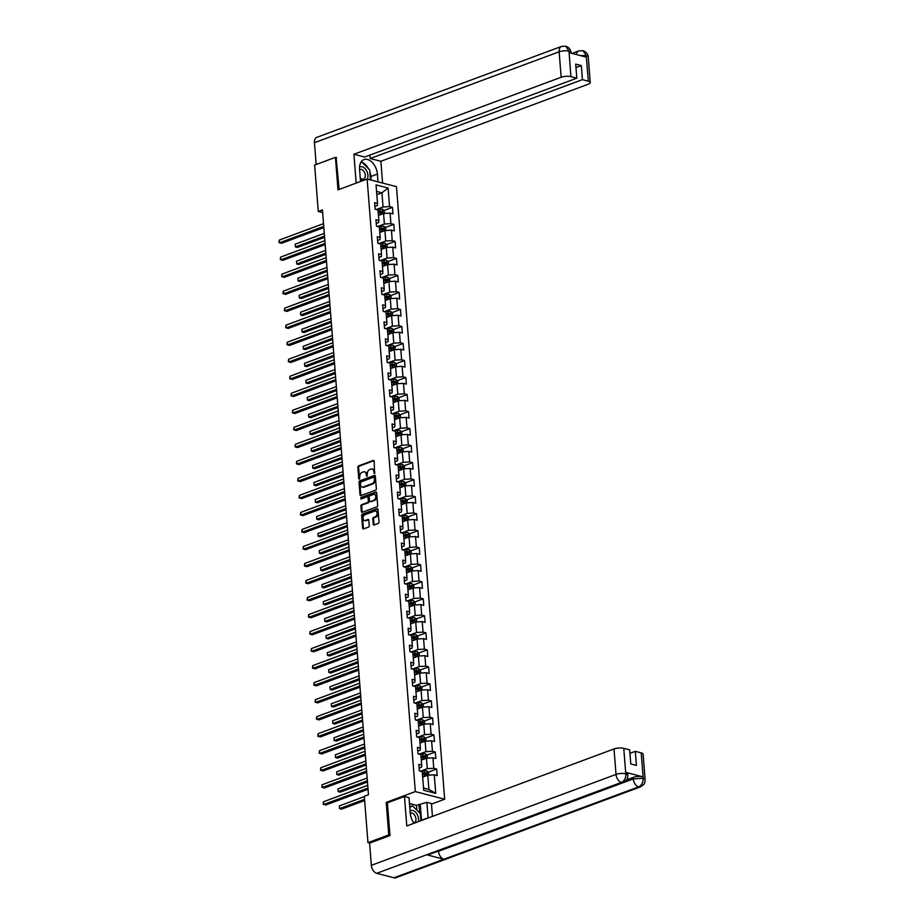 <?xml version="1.0" encoding="UTF-8"?>
<svg xmlns="http://www.w3.org/2000/svg" width="924" height="924" viewBox="0 0 924 924"><rect width="100%" height="100%" fill="white"/><g stroke="black" fill="none" stroke-linecap="round" stroke-linejoin="round"><path stroke-width="1.39" d="M374.567 473.538L374.185 461.192A1.132 0.797 -75.4 0 0 373.284 460.429L358.581 465.892A1.132 0.797 -75.4 0 0 357.842 467.267L358.743 478.644L359.367 479.186L359.771 476.749A3.615 2.541 -75.4 0 1 362.116 472.349L363.34 471.898A3.615 2.541 -75.4 0 1 364.518 471.817A3.615 2.541 -75.4 0 1 366.216 474.347L366.967 476.357L367.359 473.931A3.615 2.541 -75.4 0 1 369.704 469.531L370.928 469.069A3.615 2.541 -75.4 0 1 372.118 468.999A3.615 2.541 -75.4 0 1 373.816 471.529L374.567 473.538M373.215 524.22A1.132 0.797 -75.4 0 0 374.116 524.994L378.239 523.458A1.132 0.797 -75.4 0 0 378.979 522.083L377.974 509.447A1.132 0.797 -75.4 0 0 377.073 508.674L362.37 514.137A1.132 0.797 -75.4 0 0 361.642 515.511L362.635 528.158A1.132 0.797 -75.4 0 0 363.536 528.921L368.514 527.073A1.132 0.797 -75.4 0 0 369.253 525.698L368.826 520.281A1.132 0.797 -75.4 0 0 367.925 519.519L365.454 520.431A3.026 2.125 -75.4 0 1 364.472 520.501A3.026 2.125 -75.4 0 1 363.051 517.717A3.026 2.125 -75.4 0 1 365.003 514.703L374.682 511.111A3.026 2.125 -75.4 0 1 375.675 511.041A3.026 2.125 -75.4 0 1 377.084 513.836A3.026 2.125 -75.4 0 1 375.132 516.839L373.515 517.44A1.132 0.797 -75.4 0 0 372.788 518.814L373.215 524.22L374.012 524.428A1.132 0.797 -75.4 0 0 374.185 524.959M387.572 802.76L386.209 802.413L388.761 834.926L367.96 842.653L369.681 843.104M386.209 802.413L415.326 791.591L367.128 179.037L396.465 186.683L444.675 799.225L415.326 791.591M336.625 157.657L335.435 157.346L337.999 189.87L367.128 179.037M335.435 157.346L314.634 165.084L318.283 211.457L322.649 212.589M367.96 842.653L364.31 796.28L368.468 794.732L322.441 209.91L318.283 211.457M375.618 490.147A1.132 0.797 -75.4 0 0 376.357 488.773L375.352 476.137A1.132 0.797 -75.4 0 0 374.451 475.375L359.748 480.838A1.132 0.797 -75.4 0 0 359.02 482.213L360.014 494.848A1.132 0.797 -75.4 0 0 360.914 495.611L375.618 490.147M376.669 492.792L377.662 505.428A1.132 0.797 -75.4 0 1 376.934 506.802L362.231 512.266A1.132 0.797 -75.4 0 1 361.33 511.503L360.903 506.086A1.132 0.797 -75.4 0 1 361.631 504.712L367.59 502.506A1.132 0.797 -75.4 0 0 368.329 501.131L368.041 497.539A1.132 0.797 -75.4 0 0 367.14 496.766L360.938 499.076L360.822 497.574L375.768 492.018A1.132 0.797 -75.4 0 1 376.669 492.792M436.659 769.034L433.772 768.283L432.94 757.807L435.839 758.558L435.32 752.009L432.432 751.258L431.6 740.782L434.499 741.533L433.98 734.984L431.092 734.234L430.261 723.758L433.16 724.508L432.64 717.971L429.752 717.209L428.921 706.745L431.82 707.495L431.3 700.946L428.413 700.196L427.581 689.72L430.48 690.471L429.96 683.922L427.073 683.171L426.241 672.695L429.14 673.446L428.621 666.909L425.733 666.146L424.901 655.67L427.8 656.433L427.281 649.884L424.393 649.133L423.562 638.657L426.461 639.408L425.941 632.859L423.053 632.108L422.233 621.633L425.121 622.383L424.601 615.834L421.714 615.084L420.894 604.608L423.781 605.37L423.261 598.821L420.374 598.071L419.554 587.595L422.441 588.345L421.933 581.797L419.034 581.046L418.214 570.57L421.101 571.321L420.593 564.772L417.694 564.021L416.874 553.545L419.762 554.308L419.253 547.759L416.354 546.996L415.534 536.532L418.422 537.283L417.914 530.734L415.015 529.983L414.195 519.507L417.082 520.258L416.574 513.709L413.675 512.959L412.855 502.483L415.742 503.233L415.234 496.696L412.335 495.934L411.515 485.47L414.402 486.22L413.894 479.672L410.995 478.921L410.175 468.445L413.063 469.196L412.554 462.647L409.655 461.896L408.835 451.42L411.723 452.171L411.215 445.634L408.316 444.871L407.496 434.396L410.383 435.158L409.875 428.609L406.976 427.858L406.156 417.382L409.043 418.133L408.535 411.584L405.636 410.834L404.816 400.358L407.703 401.108L407.195 394.56L404.296 393.809L403.476 383.333L406.364 384.095L405.855 377.546L402.956 376.796L402.136 366.32L405.024 367.071L404.516 360.522L401.617 359.771L400.797 349.295L403.684 350.046L403.176 343.497L400.277 342.746L399.457 332.27L402.344 333.021L401.836 326.484L398.937 325.722L398.117 315.257L401.004 316.008L400.496 309.459L397.597 308.708L396.777 298.233L399.665 298.983L399.156 292.434L396.257 291.684L395.437 281.208L398.325 281.959L397.817 275.421L394.918 274.659L394.098 264.183L396.985 264.945L396.477 258.397L393.578 257.646L392.758 247.17L395.645 247.921L395.137 241.372L392.238 240.621L391.418 230.145L394.305 230.896L393.797 224.359L390.898 223.596L390.078 213.121L392.977 213.883L392.457 207.334L389.558 206.583L388.103 188.034L376.045 184.892L377.512 203.442L374.613 202.691L375.132 209.24L378.02 209.991L378.852 220.466L375.952 219.704L376.472 226.253L379.36 227.004L380.191 237.48L377.292 236.729L377.812 243.278L380.7 244.028L381.531 254.504L378.632 253.754L379.152 260.302L382.039 261.053L382.871 271.529L379.972 270.767L380.492 277.315L383.379 278.078L384.211 288.542L381.312 287.791L381.831 294.34L384.719 295.091L385.551 305.567L382.651 304.816L383.171 311.365L386.059 312.116L386.89 322.591L383.991 321.841L384.511 328.378L387.399 329.14L388.23 339.616L385.331 338.854L385.851 345.403L388.738 346.154L389.57 356.629L386.671 355.879L387.191 362.427L390.078 363.178L390.91 373.654L388.011 372.903L388.53 379.441L391.418 380.203L392.25 390.679L389.351 389.916L389.87 396.465L392.758 397.216L393.589 407.692L390.69 406.941L391.21 413.49L394.098 414.241L394.929 424.717L392.03 423.966L392.55 430.515L395.437 431.265L396.269 441.741L393.37 440.979L393.89 447.528L396.777 448.279L397.609 458.754L394.71 458.004L395.229 464.553L398.117 465.303L398.949 475.779L396.049 475.028L396.569 481.577L399.457 482.328L400.288 492.804L397.389 492.053L397.909 498.59L400.797 499.353L401.628 509.817L398.729 509.066L399.249 515.615L402.136 516.366L402.956 526.842L400.069 526.091L400.589 532.64L403.476 533.391L404.296 543.866L401.409 543.116L401.928 549.653L404.816 550.415L405.636 560.891L402.748 560.129L403.257 566.678L406.156 567.428L406.976 577.904L404.088 577.154L404.597 583.702L407.496 584.453L408.316 594.929L405.428 594.178L405.936 600.727L408.835 601.478L409.655 611.954L406.768 611.191L407.276 617.74L410.175 618.491L410.995 628.967L408.108 628.216L408.616 634.765L411.515 635.516L412.335 645.991L409.447 645.241L409.956 651.79L412.855 652.54L413.675 663.016L410.787 662.254L411.296 668.803L414.195 669.565L415.015 680.029L412.127 679.279L412.635 685.827L415.534 686.578L416.354 697.054L413.467 696.303L413.975 702.852L416.874 703.603L417.694 714.079L414.807 713.328L415.315 719.865L418.214 720.628L419.034 731.092L416.147 730.341L416.655 736.89L419.554 737.641L420.374 748.117L417.486 747.366L417.994 753.915L420.894 754.665L421.714 765.141L418.826 764.391L419.334 770.928L422.233 771.69L423.689 790.239L435.747 793.37L434.28 774.82L437.179 775.582L436.659 769.034L428.193 772.175M421.321 760.117L426.449 758.211L427.269 768.687L420.455 771.217M419.115 768.11L421.563 767.197L421.714 765.141M427.269 768.687L433.772 768.283M426.449 758.211L432.94 757.807M419.981 743.092L425.109 741.198L425.929 751.662L419.115 754.203M417.775 751.085L420.224 750.184L420.374 748.117M425.929 751.662L432.432 751.258M425.109 741.198L431.6 740.782M418.641 726.079L423.769 724.173L424.59 734.649L417.775 737.179M416.435 734.072L418.884 733.159L419.034 731.092M424.59 734.649L431.092 734.234M423.769 724.173L430.261 723.758M417.302 709.054L422.43 707.149L423.25 717.625L416.435 720.154M415.095 717.047L417.544 716.135L417.694 714.079M423.25 717.625L429.752 717.209M422.43 707.149L428.921 706.745M415.962 692.03L421.09 690.124L421.91 700.6L415.095 703.141M413.756 700.022L416.204 699.121L416.354 697.054M421.91 700.6L428.413 700.196M421.09 690.124L427.581 689.72M414.622 675.017L419.75 673.111L420.57 683.587L413.756 686.116M412.416 683.009L414.864 682.097L415.015 680.029M420.57 683.587L427.073 683.171M419.75 673.111L426.241 672.695M413.282 657.992L418.41 656.086L419.23 666.562L412.416 669.091M411.076 665.985L413.525 665.072L413.675 663.016M419.23 666.562L425.733 666.146M418.41 656.086L424.901 655.67M411.942 640.967L417.071 639.061L417.891 649.537L411.076 652.078M409.736 648.96L412.185 648.059L412.335 645.991M417.891 649.537L424.393 649.133M417.071 639.061L423.562 638.657M410.603 623.943L415.731 622.048L416.551 632.524L409.736 635.054M408.396 631.947L410.845 631.034L410.995 628.967M416.551 632.524L423.053 632.108M415.731 622.048L422.233 621.633M409.263 606.929L414.391 605.024L415.211 615.5L408.396 618.029M407.057 614.922L409.505 614.01L409.655 611.954M415.211 615.5L421.714 615.084M414.391 605.024L420.894 604.608M407.923 589.905L413.051 587.999L413.871 598.475L407.057 601.016M405.717 597.897L408.165 596.996L408.316 594.929M413.871 598.475L420.374 598.071M413.051 587.999L419.554 587.595M406.583 572.88L411.711 570.986L412.531 581.45L405.717 583.991M404.377 580.873L406.826 579.972L406.976 577.904M412.531 581.45L419.034 581.046M411.711 570.986L418.214 570.57M405.243 555.867L410.372 553.961L411.192 564.437L404.377 566.966M403.037 563.859L405.486 562.947L405.636 560.891M411.192 564.437L417.694 564.021M410.372 553.961L416.874 553.545M403.904 538.842L409.032 536.936L409.852 547.412L403.037 549.942M401.697 546.835L404.146 545.922L404.296 543.866M409.852 547.412L416.354 546.996M409.032 536.936L415.534 536.532M402.564 521.817L407.692 519.923L408.512 530.388L401.697 532.929M400.358 529.81L402.806 528.909L402.956 526.842M408.512 530.388L415.015 529.983M407.692 519.923L414.195 519.507M401.224 504.804L406.352 502.899L407.172 513.374L400.358 515.904M399.018 512.797L401.466 511.884L401.628 509.817M407.172 513.374L413.675 512.959M406.352 502.899L412.855 502.483M399.884 487.78L405.012 485.874L405.832 496.35L399.018 498.879M397.678 495.772L400.127 494.86L400.288 492.804M405.832 496.35L412.335 495.934M405.012 485.874L411.515 485.47M398.544 470.755L403.673 468.849L404.493 479.325L397.678 481.866M396.338 478.748L398.787 477.847L398.949 475.779M404.493 479.325L410.995 478.921M403.673 468.849L410.175 468.445M397.204 453.742L402.333 451.836L403.153 462.312L396.338 464.841M394.998 461.734L397.447 460.822L397.609 458.754M403.153 462.312L409.655 461.896M402.333 451.836L408.835 451.42M395.865 436.717L400.993 434.811L401.813 445.287L394.998 447.817M393.659 444.71L396.107 443.797L396.269 441.741M401.813 445.287L408.316 444.871M400.993 434.811L407.496 434.396M394.525 419.692L399.653 417.787L400.473 428.262L393.659 430.803M392.319 427.685L394.767 426.784L394.929 424.717M400.473 428.262L406.976 427.858M399.653 417.787L406.156 417.382M393.185 402.668L398.313 400.773L399.133 411.249L392.319 413.779M390.979 410.66L393.428 409.759L393.589 407.692M399.133 411.249L405.636 410.834M398.313 400.773L404.816 400.358M391.845 385.654L396.974 383.749L397.794 394.225L390.979 396.754M389.639 393.647L392.088 392.735L392.25 390.679M397.794 394.225L404.296 393.809M396.974 383.749L403.476 383.333M390.506 368.63L395.634 366.724L396.454 377.2L389.639 379.741M388.299 376.622L390.748 375.71L390.91 373.654M396.454 377.2L402.956 376.796M395.634 366.724L402.136 366.32M389.166 351.605L394.294 349.711L395.114 360.175L388.299 362.716M386.96 359.598L389.408 358.697L389.57 356.629M395.114 360.175L401.617 359.771M394.294 349.711L400.797 349.295M387.826 334.592L392.954 332.686L393.774 343.162L386.96 345.692M385.62 342.585L388.068 341.672L388.23 339.616M393.774 343.162L400.277 342.746M392.954 332.686L399.457 332.27M386.486 317.567L391.614 315.662L392.434 326.137L385.62 328.667M384.28 325.56L386.729 324.647L386.89 322.591M392.434 326.137L398.937 325.722M391.614 315.662L398.117 315.257M385.146 300.543L390.274 298.637L391.095 309.113L384.28 311.654M382.952 308.535L385.389 307.634L385.551 305.567M391.095 309.113L397.597 308.708M390.274 298.637L396.777 298.233M383.818 283.529L388.935 281.624L389.755 292.1L382.94 294.629M381.612 291.522L384.049 290.61L384.211 288.542M389.755 292.1L396.257 291.684M388.935 281.624L395.437 281.208M382.478 266.505L387.595 264.599L388.415 275.075L381.6 277.604M380.272 274.497L382.709 273.585L382.871 271.529M388.415 275.075L394.918 274.659M387.595 264.599L394.098 264.183M381.138 249.48L386.255 247.574L387.075 258.05L380.261 260.591M378.932 257.473L381.369 256.572L381.531 254.504M387.075 258.05L393.578 257.646M386.255 247.574L392.758 247.17M379.799 232.455L384.915 230.561L385.735 241.037L378.921 243.566M377.593 240.459L380.03 239.547L380.191 237.48M385.735 241.037L392.238 240.621M384.915 230.561L391.418 230.145M378.459 215.442L383.576 213.536L384.396 224.012L377.581 226.542M376.253 223.435L378.69 222.522L378.852 220.466M384.396 224.012L390.898 223.596M383.576 213.536L390.078 213.121M376.819 194.71L381.947 192.804L383.056 206.988L376.241 209.529M374.913 206.41L377.35 205.509L377.512 203.442M383.056 206.988L389.558 206.583M376.565 191.407L381.947 192.804L388.103 188.034M388.761 834.926L389.951 835.238M431.473 804.123L444.675 799.225M423.515 788.022L428.898 789.419L427.789 775.236L422.661 777.142M428.898 789.419L435.747 793.37M427.789 775.236L434.28 774.82M378.228 212.612L380.78 211.665M383.98 210.476L392.457 207.334M379.568 229.637L382.12 228.69M385.32 227.5L393.797 224.359M380.907 246.662L383.46 245.715M386.659 244.525L395.137 241.372M382.247 263.687L384.8 262.728M387.999 261.538L396.477 258.397M383.587 280.7L386.14 279.753M389.339 278.563L397.817 275.421M384.927 297.724L387.479 296.777M390.679 295.588L399.156 292.434M386.267 314.749L388.819 313.79M392.019 312.612L400.496 309.459M387.606 331.762L390.159 330.815M393.358 329.625L401.836 326.484M388.946 348.787L391.499 347.84M394.698 346.65L403.176 343.497M390.286 365.812L392.839 364.864M396.038 363.675L404.516 360.522M391.626 382.825L394.178 381.878M397.378 380.688L405.855 377.546M392.966 399.849L395.518 398.902M398.718 397.713L407.195 394.56M394.305 416.874L396.858 415.927M400.057 414.737L408.535 411.584M395.645 433.887L398.198 432.94M401.397 431.751L409.875 428.609M396.985 450.912L399.538 449.965M402.737 448.775L411.215 445.634M398.325 467.937L400.877 466.99M404.077 465.8L412.554 462.647M399.665 484.961L402.217 484.003M405.417 482.813L413.894 479.672M401.004 501.975L403.557 501.027M406.756 499.838L415.234 496.696M402.344 518.999L404.897 518.052M408.096 516.863L416.574 513.709M403.684 536.024L406.237 535.065M409.436 533.887L417.914 530.734M405.024 553.037L407.576 552.09M410.776 550.9L419.253 547.759M406.364 570.062L408.916 569.115M412.116 567.925L420.593 564.772M407.703 587.087L410.256 586.139M413.455 584.95L421.933 581.797M409.043 604.1L411.596 603.153M414.795 601.963L423.261 598.821M410.383 621.124L412.936 620.177M416.135 618.988L424.601 615.834M411.723 638.149L414.275 637.202M417.475 636.012L425.941 632.859M413.063 655.162L415.615 654.215M418.815 653.025L427.281 649.884M414.402 672.187L416.955 671.24M420.154 670.05L428.621 666.909M415.742 689.212L418.295 688.264M421.494 687.075L429.96 683.922M417.082 706.236L419.635 705.278M422.834 704.1L431.3 700.946M418.422 723.249L420.974 722.302M424.174 721.113L432.64 717.971M419.762 740.274L422.314 739.327M425.514 738.137L433.98 734.984M421.101 757.299L423.654 756.352M426.853 755.162L435.32 752.009M422.441 774.312L424.994 773.365M374.763 473.411L374.613 471.737A3.615 2.541 -75.4 0 0 372.903 469.207A3.615 2.541 -75.4 0 0 372.499 469.149M364.899 471.968A3.615 2.541 -75.4 0 1 365.315 472.025A3.615 2.541 -75.4 0 1 367.013 474.555L367.174 476.23M374.001 460.66L359.367 466.1A1.132 0.797 -75.4 0 0 358.639 467.475L359.575 479.059M375.179 475.606L360.545 481.034A1.132 0.797 -75.4 0 0 359.817 482.409L360.81 495.056A1.132 0.797 -75.4 0 0 360.984 495.587M374.301 477.743L373.677 477.2L360.764 481.993L360.383 484.511A3.615 2.541 -75.4 0 0 362.081 487.04A3.615 2.541 -75.4 0 0 363.259 486.971L372.083 483.691A3.615 2.541 -75.4 0 0 374.428 479.29L374.301 477.743L375.098 477.951L374.474 477.408M362.485 487.098A3.615 2.541 -75.4 0 0 362.878 487.248A3.615 2.541 -75.4 0 0 364.056 487.179L363.259 486.971M375.098 477.951L375.225 479.498A3.615 2.541 -75.4 0 1 372.88 483.899L364.056 487.179M367.509 496.742L368.306 496.95A1.132 0.797 -75.4 0 1 368.838 497.747L369.115 501.328A1.132 0.797 -75.4 0 1 368.387 502.702L362.427 504.92A1.132 0.797 -75.4 0 0 361.688 506.294L362.116 511.7A1.132 0.797 -75.4 0 0 362.3 512.243M376.495 492.261L361.607 497.782L361.157 498.995M373.781 500.196A3.026 2.125 -75.4 0 0 375.733 497.193A3.026 2.125 -75.4 0 0 374.324 494.409A3.026 2.125 -75.4 0 0 373.331 494.467L369.923 495.738A1.132 0.797 -75.4 0 0 369.184 497.112L369.473 500.704A1.132 0.797 -75.4 0 0 370.374 501.466L374.578 500.404A3.026 2.125 -75.4 0 0 376.53 497.401A3.026 2.125 -75.4 0 0 375.109 494.617A3.026 2.125 -75.4 0 0 374.705 494.559M370.489 501.501A1.132 0.797 -75.4 0 0 371.171 501.674L370.374 501.466M374.578 500.404L371.171 501.674M376.056 511.203A3.026 2.125 -75.4 0 1 376.461 511.249A3.026 2.125 -75.4 0 1 377.881 514.044A3.026 2.125 -75.4 0 1 375.929 517.047L374.312 517.648A1.132 0.797 -75.4 0 0 373.585 519.022L374.012 524.428M364.876 520.547A3.026 2.125 -75.4 0 0 365.257 520.709A3.026 2.125 -75.4 0 0 366.251 520.639L365.454 520.431M368.653 519.75L366.251 520.639M377.801 508.905L363.167 514.345A1.132 0.797 -75.4 0 0 362.439 515.719L363.432 528.355A1.132 0.797 -75.4 0 0 363.606 528.898M384.523 213.479L384.303 210.764L382.675 209.298A3.049 0.959 175.5 0 0 379.914 209.182L376.588 209.609M380.711 214.599A3.049 0.959 175.5 0 0 380.353 214.645L378.413 214.888M324.289 233.379L295.149 244.202L295.368 246.927L297.343 247.447L324.601 237.318M378.251 212.82L380.191 212.566A3.049 0.959 -4.5 0 1 382.201 212.532L382.097 211.215A3.049 0.959 175.5 0 0 380.087 211.261L378.147 211.504M378.182 211.989L380.896 211.665L381 212.97M382.675 209.298L383.021 213.744M295.149 244.202L295.368 246.927L324.497 236.105M323.735 226.368L279.51 242.804L279.291 240.078L323.516 223.643M323.827 227.581L281.485 243.312L278.956 242.538L279.291 240.078M367.278 179.083A7.496 4.782 69.6 0 0 367.498 178.586A7.496 4.782 69.6 0 0 365.939 169.704A7.496 4.782 69.6 0 0 359.552 167.152M360.244 177.893A5.128 3.269 69.6 0 0 363.559 179.048A5.128 3.269 69.6 0 0 365.015 177.466A5.128 3.269 69.6 0 0 364.137 171.679A5.128 3.269 69.6 0 0 359.979 169.439A5.128 3.269 69.6 0 0 359.598 169.623M360.649 162.763L361.827 162.093L369.704 169.912L370.489 179.914M360.81 162.474L361.827 162.093M360.325 179.002A7.496 4.782 69.6 0 0 362.612 180.723M418.376 821.644A7.496 4.782 69.6 0 0 416.262 813.005A7.496 4.782 69.6 0 0 410.071 810.995M413.802 822.903A5.128 3.269 69.6 0 0 414.218 822.799A5.128 3.269 69.6 0 0 415.684 821.217A5.128 3.269 69.6 0 0 414.795 815.418A5.128 3.269 69.6 0 0 410.649 813.178A5.128 3.269 69.6 0 0 410.256 813.374M409.782 807.391L412.497 805.844L420.374 813.663L420.917 820.697M409.748 806.86L412.497 805.844M369.854 171.806A12.971 8.27 69.6 0 1 370.847 176.507L377.419 174.058A12.971 8.27 69.6 0 0 363.975 159.586A12.971 8.27 69.6 0 0 359.575 169.415L360.522 181.497M377.419 174.058L378.031 181.878M382.594 183.067L380.873 161.284L370.212 158.512L582.432 79.649L588.345 81.197L586.243 55.532L586.255 57.138L569.207 52.703L568.999 51.051L570.905 76.646A6.918 2.171 175.5 0 0 561.145 77.27L559.147 51.79L314.46 142.7L316.181 164.507M369.947 155.047L370.212 158.512M575.975 67.567L581.335 65.581L575.698 64.114L576.807 78.182L364.587 157.045L353.915 154.262L561.145 77.27M356.19 183.102L353.915 154.262M380.873 161.284L588.103 84.28A6.918 2.171 175.5 0 0 590.251 82.502A6.918 2.171 175.5 0 0 588.345 81.197M314.46 142.7A7.092 4.516 -110.4 0 1 316.874 137.329L561.549 46.408A7.092 4.516 -110.4 0 0 559.147 51.79A6.918 2.171 -4.5 0 1 568.895 51.178M576.807 78.182L570.905 76.646M581.335 65.581L582.432 79.649M336.093 157.519L339.131 189.443M368.503 168.722A12.971 8.27 69.6 0 0 361.989 162.266M361.7 162.139A12.971 8.27 69.6 0 0 361.122 161.954M370.847 176.507L371.125 180.088M579.856 55.475L586.139 55.659M576.426 54.574A7.092 4.516 -110.4 0 1 578.794 50.901L582.952 50.681L586.243 55.521M561.549 46.408L565.777 46.212L568.999 51.039M404.458 796.488L406.779 825.952L614.01 748.948A6.918 2.171 -4.5 0 1 623.758 748.336L625.767 773.804L627.87 775.178L627.639 777.581C626.484 778.92 629.209 778.355 623.319 782.328L428.574 854.688A7.092 4.516 -110.4 0 1 426.669 854.769L376.738 873.319A7.092 4.516 -110.4 0 1 371.332 865.338L369.588 843.138L389.974 835.562L387.399 802.829L404.458 796.488L409.02 797.678L410.244 813.166A12.971 8.27 69.6 0 0 414.044 823.249M428.101 818.029A12.971 8.27 69.6 0 0 428.078 817.809L426.865 802.321L431.427 803.51L432.432 816.412M416.909 810.221L416.528 805.358L426.865 802.321M416.528 805.358L409.482 803.522M623.758 748.336L629.671 749.872L630.78 763.94L636.405 765.407L635.296 751.339L641.21 752.875A6.918 2.171 -4.5 0 1 643.104 754.18L645.114 779.66A6.918 2.171 175.5 0 0 643.208 778.355L641.21 752.875M645.114 779.66L644.894 782.039C643.739 783.367 646.477 782.801 640.563 786.821L395.888 877.731A7.092 4.516 -110.4 0 1 393.947 877.8L443.878 859.251A7.092 4.516 -110.4 0 1 438.519 851.281L633.263 778.92L633.148 777.442A6.918 2.171 -4.5 0 1 642.896 776.83L625.848 772.383A6.918 2.171 -4.5 0 1 627.754 773.7L627.87 775.178M376.738 873.319L393.947 877.8M623.319 782.328A7.092 4.516 -110.4 0 1 621.425 782.409L426.669 854.769L443.878 859.251L638.623 786.89C641.649 785.377 643.139 782.582 643.104 778.482L643.208 778.355M635.296 751.339L629.937 753.326M626.53 779.902L633.148 777.442M421.517 820.466A12.971 8.27 69.6 0 0 421.506 820.258L428.078 817.809M420.293 804.758L421.506 820.258M419.692 812.993L419.022 804.434M371.332 865.338L616.019 774.428A7.092 4.516 -110.4 0 0 621.425 782.409C624.439 780.896 625.918 778.089 625.86 774M385.862 230.503L385.643 227.789L383.968 226.288A3.049 0.959 175.5 0 0 381.254 226.207L377.928 226.634M382.051 231.624A3.049 0.959 175.5 0 0 381.693 231.658L379.752 231.912M325.629 250.392L296.488 261.226L296.708 263.952L298.683 264.46L325.941 254.343M379.591 229.845L381.531 229.591A3.049 0.959 -4.5 0 1 383.541 229.556L383.437 228.24A3.049 0.959 175.5 0 0 381.427 228.286L379.487 228.528M379.521 229.002L382.236 228.69L382.34 229.995M296.488 261.226L296.708 263.952L325.837 253.118M387.202 247.517L386.983 244.814L385.308 243.301A3.049 0.959 175.5 0 0 382.594 243.231L379.267 243.659M383.379 248.648A3.049 0.959 175.5 0 0 383.033 248.683L381.092 248.937M326.969 267.417L297.828 278.24L298.048 280.965L300.023 281.485L327.281 271.356M380.931 246.858L382.871 246.616A3.049 0.959 -4.5 0 1 384.881 246.569L384.777 245.264A3.049 0.959 175.5 0 0 382.767 245.299L380.827 245.553M380.861 246.027L383.576 245.703L383.679 247.02M297.828 278.24L298.048 280.965L327.177 270.143M325.075 243.382L280.85 259.817L280.63 257.091L324.855 240.656M325.167 244.606L282.825 260.337L280.295 259.563L280.63 257.091M326.415 260.406L282.178 276.842L281.97 274.116L326.195 257.68M326.507 261.631L284.165 277.362L281.635 276.576L281.97 274.116M388.542 264.541L388.323 261.827L386.648 260.325A3.049 0.959 175.5 0 0 383.934 260.245L380.607 260.683M384.719 265.662A3.049 0.959 175.5 0 0 384.372 265.708L382.432 265.95M328.309 284.442L299.168 295.264L299.376 297.99L301.363 298.51L328.621 288.38M382.27 263.883L384.199 263.629A3.049 0.959 -4.5 0 1 386.22 263.594L386.117 262.289A3.049 0.959 175.5 0 0 384.107 262.324L382.166 262.578M382.201 263.051L384.915 262.728L385.019 264.033M299.168 295.264L299.376 297.99L328.517 287.168M389.882 281.566L389.662 278.852L387.988 277.35A3.049 0.959 175.5 0 0 385.273 277.269L381.947 277.697M386.059 282.686A3.049 0.959 175.5 0 0 385.712 282.732L383.772 282.975M329.649 301.455L300.508 312.289L300.716 315.015L302.702 315.534L329.96 305.405M383.61 280.908L385.539 280.653A3.049 0.959 -4.5 0 1 387.56 280.619L387.456 279.302A3.049 0.959 175.5 0 0 385.447 279.348L383.506 279.591M383.541 280.064L386.255 279.753L386.359 281.058M300.508 312.289L300.716 315.015L329.856 304.181M391.21 298.579L391.002 295.876L389.327 294.375A3.049 0.959 175.5 0 0 386.613 294.294L383.287 294.721M387.399 299.711A3.049 0.959 175.5 0 0 387.052 299.746L385.112 300M330.988 318.48L301.848 329.302L302.056 332.039L304.042 332.548L331.3 322.43M384.95 297.921L386.879 297.678A3.049 0.959 -4.5 0 1 388.9 297.632L388.796 296.327A3.049 0.959 175.5 0 0 386.786 296.361L384.846 296.616M384.881 297.089L387.595 296.766L387.699 298.082M301.848 329.302L302.056 332.039L331.196 321.206M327.754 277.431L283.518 293.867L283.31 291.141L327.535 274.705M327.847 278.644L285.504 294.375L282.975 293.601L283.31 291.141M329.094 294.456L284.858 310.88L284.65 308.154L328.875 291.718M329.187 295.668L286.844 311.4L284.315 310.626L284.65 308.154M330.434 311.469L286.197 327.904L285.99 325.179L330.214 308.743M330.526 312.693L288.184 328.424L285.655 327.65L285.99 325.179M392.55 315.604L392.342 312.889L390.667 311.388A3.049 0.959 175.5 0 0 387.953 311.319L384.627 311.746M388.738 316.736A3.049 0.959 175.5 0 0 388.392 316.77L386.451 317.013M332.328 335.504L303.188 346.327L303.395 349.053L305.382 349.572L332.64 339.443M386.29 314.945L388.219 314.691A3.049 0.959 -4.5 0 1 390.24 314.657L390.136 313.352A3.049 0.959 175.5 0 0 388.126 313.386L386.186 313.64M386.22 314.114L388.935 313.79L389.039 315.107M303.188 346.327L303.395 349.053L332.536 338.23M331.774 328.494L287.537 344.929L287.329 342.203L331.554 325.768M331.866 329.706L289.524 345.449L286.994 344.664L287.329 342.203M393.89 332.628L393.682 329.914L392.007 328.413A3.049 0.959 175.5 0 0 389.293 328.332L385.966 328.759M390.078 333.749A3.049 0.959 175.5 0 0 389.732 333.795L387.791 334.038M333.668 352.518L304.527 363.351L304.735 366.077L306.722 366.597L333.98 356.468M387.63 331.97L389.558 331.716A3.049 0.959 -4.5 0 1 391.58 331.681L391.476 330.365A3.049 0.959 175.5 0 0 389.466 330.411L387.526 330.653M387.56 331.127L390.274 330.815L390.378 332.12M304.527 363.351L304.735 366.077L333.876 355.255M333.114 345.518L288.877 361.954L288.669 359.217L332.894 342.781M333.206 346.731L290.864 362.462L288.334 361.688L288.669 359.217M395.229 349.642L395.022 346.939L393.347 345.437A3.049 0.959 175.5 0 0 390.633 345.357L387.306 345.784M391.418 350.774A3.049 0.959 175.5 0 0 391.071 350.808L389.131 351.062M335.008 369.542L305.867 380.365L306.075 383.102L308.062 383.61L335.32 373.492M388.969 348.983L390.898 348.741A3.049 0.959 -4.5 0 1 392.919 348.695L392.816 347.389A3.049 0.959 175.5 0 0 390.794 347.424L388.865 347.678M388.9 348.152L391.614 347.84L391.718 349.145M305.867 380.365L306.075 383.102L335.216 372.268M334.453 362.531L290.217 378.967L290.009 376.241L334.234 359.806M334.546 363.756L292.203 379.487L289.674 378.713L290.009 376.241M396.569 366.666L396.361 363.964L394.687 362.451A3.049 0.959 175.5 0 0 391.972 362.381L388.646 362.809M392.758 367.798A3.049 0.959 175.5 0 0 392.411 367.833L390.471 368.087M336.348 386.567L307.207 397.389L307.415 400.115L309.401 400.635L336.659 390.506M390.309 366.008L392.238 365.765A3.049 0.959 -4.5 0 1 394.259 365.719L394.155 364.414A3.049 0.959 175.5 0 0 392.134 364.449L390.205 364.703M390.24 365.176L392.954 364.853L393.058 366.17M307.207 397.389L307.415 400.115L336.555 389.293M335.793 379.556L291.557 395.992L291.349 393.266L335.574 376.83M335.886 380.769L293.543 396.512L291.014 395.726L291.349 393.266M397.909 383.691L397.701 380.977L396.026 379.475A3.049 0.959 175.5 0 0 393.312 379.394L389.986 379.822M394.098 384.811A3.049 0.959 175.5 0 0 393.739 384.858L391.811 385.1M337.687 403.58L308.547 414.414L308.755 417.14L310.741 417.66L337.999 407.53M391.649 383.033L393.578 382.779A3.049 0.959 -4.5 0 1 395.599 382.744L395.495 381.427A3.049 0.959 175.5 0 0 393.474 381.473L391.545 381.716M391.58 382.19L394.294 381.878L394.398 383.183M308.547 414.414L308.755 417.14L337.895 406.317M337.133 396.581L292.896 413.016L292.689 410.279L336.913 393.855M337.225 397.794L294.883 413.525L292.354 412.751L292.689 410.279M399.249 400.704L399.041 398.001L397.366 396.5A3.049 0.959 175.5 0 0 394.652 396.419L391.326 396.846M395.437 401.836A3.049 0.959 175.5 0 0 395.079 401.871L393.15 402.125M339.027 420.605L309.887 431.439L310.094 434.164L312.081 434.673L339.339 424.555M392.989 400.046L394.918 399.803A3.049 0.959 -4.5 0 1 396.939 399.757L396.835 398.452A3.049 0.959 175.5 0 0 394.814 398.498L392.885 398.741M392.919 399.214L395.634 398.902L395.738 400.207M309.887 431.439L310.094 434.164L339.235 423.331M338.473 413.594L294.236 430.03L294.028 427.304L338.253 410.868M338.565 414.818L296.223 430.549L293.693 429.776L294.028 427.304M400.589 417.729L400.381 415.026L398.706 413.513A3.049 0.959 175.5 0 0 395.992 413.444L392.665 413.871M396.777 418.861A3.049 0.959 175.5 0 0 396.419 418.895L394.49 419.149M340.367 437.63L311.226 448.452L311.434 451.178L313.421 451.697L340.667 441.568M394.329 417.071L396.257 416.828A3.049 0.959 -4.5 0 1 398.279 416.782L398.175 415.477A3.049 0.959 175.5 0 0 396.153 415.511L394.225 415.765M394.259 416.239L396.974 415.916L397.077 417.232M311.226 448.452L311.434 451.178L340.575 440.355M339.813 430.619L295.576 447.054L295.368 444.329L339.593 427.893M339.905 431.831L297.563 447.574L295.033 446.789L295.368 444.329M401.928 434.754L401.721 432.039L400.046 430.538A3.049 0.959 175.5 0 0 397.332 430.457L394.005 430.884M398.117 435.874A3.049 0.959 175.5 0 0 397.759 435.92L395.83 436.163M341.707 454.654L312.566 465.477L312.774 468.202L314.761 468.722L342.007 458.593M395.657 434.095L397.597 433.841A3.049 0.959 -4.5 0 1 399.618 433.806L399.514 432.501A3.049 0.959 175.5 0 0 397.493 432.536L395.564 432.779M395.599 433.264L398.313 432.94L398.417 434.245M312.566 465.477L312.774 468.202L341.915 457.38M341.152 447.643L296.916 464.079L296.708 461.353L340.933 444.918M341.245 448.856L298.902 464.587L296.373 463.813L296.708 461.353M403.268 451.778L403.06 449.064L401.386 447.562A3.049 0.959 175.5 0 0 398.671 447.482L395.345 447.909M399.457 452.899A3.049 0.959 175.5 0 0 399.099 452.933L397.17 453.187M343.047 471.667L313.906 482.501L314.114 485.227L316.1 485.747L343.347 475.617M396.997 451.12L398.937 450.866A3.049 0.959 -4.5 0 1 400.958 450.831L400.854 449.514A3.049 0.959 175.5 0 0 398.833 449.561L396.904 449.803M396.939 450.277L399.653 449.965L399.757 451.27M313.906 482.501L314.114 485.227L343.254 474.393M342.492 464.657L298.256 481.092L298.048 478.366L342.273 461.931M342.585 465.881L300.242 481.612L297.713 480.838L298.048 478.366M404.608 468.791L404.4 466.089L402.772 464.622A3.049 0.959 175.5 0 0 400.011 464.506L396.685 464.934M400.797 469.923A3.049 0.959 175.5 0 0 400.438 469.958L398.51 470.212M344.386 488.692L315.246 499.514L315.454 502.252L317.44 502.76L344.687 492.631M398.336 468.133L400.277 467.891A3.049 0.959 -4.5 0 1 402.298 467.844L402.194 466.539A3.049 0.959 175.5 0 0 400.173 466.574L398.244 466.828M398.279 467.301L400.993 466.978L401.097 468.295M402.772 464.622L403.118 469.057M315.246 499.514L315.454 502.252L344.594 491.418M343.832 481.681L299.595 498.117L299.388 495.391L343.613 478.955M343.924 482.906L301.582 498.637L299.053 497.851L299.388 495.391M405.948 485.816L405.74 483.102L404.065 481.6A3.049 0.959 175.5 0 0 401.351 481.531L398.025 481.958M402.136 486.936A3.049 0.959 175.5 0 0 401.778 486.983L399.849 487.225M345.726 505.717L316.586 516.539L316.793 519.265L318.78 519.785L346.026 509.655M399.676 485.158L401.617 484.904A3.049 0.959 -4.5 0 1 403.638 484.869L403.534 483.564A3.049 0.959 175.5 0 0 401.513 483.599L399.584 483.853M399.618 484.326L402.333 484.003L402.437 485.308M316.586 516.539L316.793 519.265L345.934 508.443M345.172 498.706L300.935 515.142L300.727 512.416L344.952 495.98M345.264 499.919L302.922 515.65L300.381 514.876L300.727 512.416M407.288 502.841L407.08 500.127L405.405 498.625A3.049 0.959 175.5 0 0 402.691 498.544L399.364 498.972M403.476 503.961A3.049 0.959 175.5 0 0 403.118 504.007L401.189 504.25M347.066 522.73L317.925 533.564L318.133 536.29L320.12 536.809L347.366 526.68M401.016 502.182L402.956 501.928A3.049 0.959 -4.5 0 1 404.978 501.894L404.874 500.577A3.049 0.959 175.5 0 0 402.852 500.623L400.912 500.866M400.958 501.339L403.673 501.027L403.776 502.333M317.925 533.564L318.133 536.29L347.274 525.467M346.512 515.731L302.275 532.155L302.067 529.429L346.292 512.993M346.604 516.943L304.262 532.674L301.721 531.901L302.067 529.429M408.627 519.854L408.42 517.151L406.745 515.65A3.049 0.959 175.5 0 0 404.031 515.569L400.704 515.996M404.816 520.986A3.049 0.959 175.5 0 0 404.458 521.021L402.529 521.275M348.406 539.755L319.265 550.577L319.473 553.314L321.46 553.822L348.706 543.705M402.356 519.196L404.296 518.953A3.049 0.959 -4.5 0 1 406.317 518.907L406.214 517.602A3.049 0.959 175.5 0 0 404.192 517.636L402.252 517.89M402.298 518.364L405.012 518.052L405.116 519.357M319.265 550.577L319.473 553.314L348.614 542.48M347.851 532.744L303.615 549.179L303.407 546.454L347.632 530.018M347.944 533.968L305.601 549.699L303.06 548.925L303.407 546.454M409.967 536.879L409.759 534.164L408.085 532.663A3.049 0.959 175.5 0 0 405.37 532.594L402.044 533.021M406.156 538.011A3.049 0.959 175.5 0 0 405.798 538.045L403.869 538.299M349.734 556.779L320.605 567.602L320.813 570.327L322.799 570.847L350.046 560.718M403.696 536.22L405.636 535.966A3.049 0.959 -4.5 0 1 407.657 535.932L407.553 534.626A3.049 0.959 175.5 0 0 405.532 534.661L403.592 534.915M403.638 535.389L406.352 535.065L406.456 536.382M320.605 567.602L320.813 570.327L349.953 559.505M349.191 549.768L304.955 566.204L304.747 563.478L348.972 547.043M349.284 550.981L306.941 566.724L304.4 565.938L304.747 563.478M411.307 553.903L411.099 551.189L409.424 549.688A3.049 0.959 175.5 0 0 406.71 549.607L403.384 550.034M407.496 555.024A3.049 0.959 175.5 0 0 407.137 555.07L405.197 555.312M351.074 573.792L321.945 584.626L322.153 587.352L324.139 587.872L351.386 577.743M405.035 553.245L406.976 552.991A3.049 0.959 -4.5 0 1 408.997 552.956L408.893 551.64A3.049 0.959 175.5 0 0 406.872 551.686L404.931 551.928M404.978 552.402L407.692 552.09L407.796 553.395M321.945 584.626L322.153 587.352L351.293 576.53M350.531 566.793L306.294 583.229L306.087 580.491L350.312 564.056M350.623 568.006L308.281 583.737L305.74 582.963L306.087 580.491M412.647 570.917L412.439 568.214L410.764 566.712A3.049 0.959 175.5 0 0 408.05 566.631L404.724 567.059M408.835 572.048A3.049 0.959 175.5 0 0 408.477 572.083L406.537 572.337M352.414 590.817L323.284 601.651L323.492 604.377L325.479 604.885L352.725 594.767M406.375 570.258L408.316 570.016A3.049 0.959 -4.5 0 1 410.337 569.969L410.233 568.664A3.049 0.959 175.5 0 0 408.212 568.699L406.271 568.953M406.317 569.427L409.032 569.115L409.136 570.42M323.284 601.651L323.492 604.377L352.633 593.543M351.871 583.806L307.634 600.242L307.426 597.516L351.651 581.081M351.963 585.031L309.621 600.762L307.08 599.988L307.426 597.516M413.987 587.941L413.779 585.239L412.104 583.725A3.049 0.959 175.5 0 0 409.39 583.656L406.063 584.083M410.175 589.073A3.049 0.959 175.5 0 0 409.817 589.108L407.877 589.362M353.753 607.842L324.624 618.664L324.832 621.39L326.819 621.91L354.065 611.78M407.715 587.283L409.655 587.04A3.049 0.959 -4.5 0 1 411.677 586.994L411.573 585.689A3.049 0.959 175.5 0 0 409.551 585.724L407.611 585.978M407.657 586.451L410.372 586.128L410.475 587.445M324.624 618.664L324.832 621.39L353.973 610.568M353.211 600.831L308.974 617.267L308.766 614.541L352.991 598.105M353.303 602.044L310.961 617.786L308.42 617.001L308.766 614.541M415.326 604.966L415.119 602.252L413.444 600.75A3.049 0.959 175.5 0 0 410.73 600.669L407.403 601.097M411.515 606.086A3.049 0.959 175.5 0 0 411.157 606.132L409.216 606.375M355.093 624.867L325.964 635.689L326.172 638.415L328.159 638.934L355.405 628.805M409.055 604.308L410.995 604.053A3.049 0.959 -4.5 0 1 413.016 604.019L412.913 602.702A3.049 0.959 175.5 0 0 410.891 602.748L408.951 602.991M408.997 603.476L411.711 603.153L411.815 604.458M325.964 635.689L326.172 638.415L355.313 627.592M354.55 617.856L310.314 634.291L310.106 631.554L354.331 615.13M354.643 619.068L312.3 634.8L309.759 634.026L310.106 631.554M416.666 621.991L416.458 619.276L414.784 617.775A3.049 0.959 175.5 0 0 412.069 617.694L408.743 618.121M412.855 623.111A3.049 0.959 175.5 0 0 412.497 623.146L410.556 623.4M356.433 641.88L327.304 652.714L327.512 655.439L329.498 655.948L356.745 645.83M410.395 621.321L412.335 621.078A3.049 0.959 -4.5 0 1 414.356 621.044L414.252 619.727A3.049 0.959 175.5 0 0 412.231 619.773L410.291 620.016M410.337 620.489L413.051 620.177L413.155 621.482M327.304 652.714L327.512 655.439L356.652 644.606M355.89 634.869L311.654 651.304L311.446 648.579L355.671 632.143M355.983 636.093L313.64 651.824L311.099 651.05L311.446 648.579M418.006 639.004L417.798 636.301L416.123 634.788A3.049 0.959 175.5 0 0 413.409 634.719L410.083 635.146M414.195 640.136A3.049 0.959 175.5 0 0 413.837 640.17L411.896 640.424M357.773 658.904L328.644 669.727L328.852 672.453L330.838 672.972L358.085 662.843M411.734 638.345L413.675 638.103A3.049 0.959 -4.5 0 1 415.696 638.057L415.592 636.751A3.049 0.959 175.5 0 0 413.571 636.786L411.63 637.04M411.677 637.514L414.391 637.19L414.495 638.507M328.644 669.727L328.852 672.453L357.992 661.63M357.23 651.894L312.993 668.329L312.786 665.603L357.011 649.168M357.322 653.106L314.98 668.849L312.439 668.064L312.786 665.603M419.346 656.028L419.138 653.314L417.463 651.813A3.049 0.959 175.5 0 0 414.749 651.732L411.423 652.171M415.534 657.149A3.049 0.959 175.5 0 0 415.176 657.195L413.236 657.438M359.113 675.929L329.983 686.751L330.191 689.477L332.178 689.997L359.424 679.868M413.074 655.37L415.015 655.116A3.049 0.959 -4.5 0 1 417.036 655.081L416.932 653.776A3.049 0.959 175.5 0 0 414.911 653.811L412.97 654.065M413.016 654.539L415.731 654.215L415.835 655.52M329.983 686.751L330.191 689.477L359.332 678.655M358.57 668.918L314.333 685.354L314.114 682.628L358.35 666.192M358.662 670.131L316.32 685.862L313.779 685.088L314.114 682.628M420.686 673.053L420.478 670.339L418.803 668.837A3.049 0.959 175.5 0 0 416.089 668.757L412.762 669.184M416.874 674.174A3.049 0.959 175.5 0 0 416.516 674.22L414.576 674.462M360.452 692.942L331.312 703.776L331.531 706.502L333.518 707.022L360.764 696.892M414.414 672.395L416.354 672.141A3.049 0.959 -4.5 0 1 418.376 672.106L418.272 670.789A3.049 0.959 175.5 0 0 416.25 670.836L414.31 671.078M414.356 671.552L417.071 671.24L417.174 672.545M331.312 703.776L331.531 706.502L360.672 695.668M359.91 685.943L315.673 702.367L315.454 699.641L359.69 683.206M360.002 687.156L317.66 702.887L315.119 702.113L315.454 699.641M422.025 690.066L421.818 687.364L420.143 685.862A3.049 0.959 175.5 0 0 417.429 685.781L414.102 686.209M418.214 691.198A3.049 0.959 175.5 0 0 417.856 691.233L415.916 691.487M361.792 709.967L332.652 720.789L332.871 723.527L334.858 724.035L362.104 713.917M415.754 689.408L417.694 689.165A3.049 0.959 -4.5 0 1 419.715 689.119L419.612 687.814A3.049 0.959 175.5 0 0 417.59 687.849L415.65 688.103M415.696 688.576L418.41 688.253L418.514 689.57M332.652 720.789L332.871 723.527L362.012 712.693M361.249 702.956L317.013 719.392L316.793 716.666L361.03 700.23M361.342 704.18L318.999 719.911L316.458 719.126L316.793 716.666M423.365 707.091L423.157 704.377L421.483 702.875A3.049 0.959 175.5 0 0 418.768 702.806L415.442 703.233M419.554 708.223A3.049 0.959 175.5 0 0 419.196 708.258L417.255 708.5M363.132 726.992L333.991 737.814L334.211 740.54L336.197 741.06L363.444 730.93M417.094 706.433L419.034 706.179A3.049 0.959 -4.5 0 1 421.055 706.144L420.951 704.839A3.049 0.959 175.5 0 0 418.93 704.873L416.99 705.128M417.036 705.601L419.75 705.278L419.854 706.594M333.991 737.814L334.211 740.54L363.351 729.717M362.589 719.981L318.353 736.416L318.133 733.691L362.37 717.255M362.682 721.194L320.339 736.936L317.798 736.151L318.133 733.691M424.705 724.116L424.497 721.401L422.857 719.935A3.049 0.959 175.5 0 0 420.108 719.819L416.782 720.246M420.894 725.236A3.049 0.959 175.5 0 0 420.536 725.282L418.595 725.525M364.472 744.005L335.331 754.839L335.551 757.564L337.537 758.084L364.784 747.955M418.433 723.457L420.374 723.203A3.049 0.959 -4.5 0 1 422.395 723.169L422.291 721.852A3.049 0.959 175.5 0 0 420.27 721.898L418.329 722.141M418.376 722.614L421.09 722.302L421.194 723.608M422.857 719.935L423.215 724.381M335.331 754.839L335.551 757.564L364.691 746.742M363.929 737.006L319.692 753.441L319.473 750.704L363.709 734.268M364.021 738.218L321.679 753.949L319.138 753.176L319.473 750.704M426.045 741.129L425.837 738.426L424.197 736.959A3.049 0.959 175.5 0 0 421.448 736.844L418.122 737.271M422.233 742.261A3.049 0.959 175.5 0 0 421.875 742.295L419.935 742.549M365.812 761.029L336.671 771.852L336.89 774.589L338.877 775.097L366.123 764.98M419.773 740.471L421.714 740.228A3.049 0.959 -4.5 0 1 423.723 740.182L423.631 738.877A3.049 0.959 175.5 0 0 421.61 738.911L419.669 739.165M419.704 739.639L422.43 739.327L422.534 740.632M424.197 736.959L424.555 741.394M336.671 771.852L336.89 774.589L366.031 763.755M365.269 754.019L321.032 770.454L320.813 767.729L365.049 751.293M365.361 755.243L323.019 770.974L320.478 770.2L320.813 767.729M427.385 758.154L427.177 755.451L425.502 753.938A3.049 0.959 175.5 0 0 422.788 753.869L419.461 754.296M423.573 759.285A3.049 0.959 175.5 0 0 423.215 759.32L421.275 759.574M367.151 778.054L338.011 788.877L338.23 791.602L340.217 792.122L367.463 781.993M421.113 757.495L423.053 757.241A3.049 0.959 -4.5 0 1 425.063 757.206L424.971 755.901A3.049 0.959 175.5 0 0 422.949 755.936L421.009 756.19M421.044 756.664L423.769 756.34L423.873 757.657M338.011 788.877L338.23 791.602L367.371 780.78M366.609 771.043L322.372 787.479L322.153 784.753L366.389 768.318M366.701 772.256L324.359 787.999L321.818 787.213L322.153 784.753M428.724 775.178L428.517 772.464L426.842 770.962A3.049 0.959 175.5 0 0 424.128 770.882L420.801 771.309M424.913 776.299A3.049 0.959 175.5 0 0 424.555 776.345L422.614 776.587M364.333 796.615L339.351 805.901L339.57 808.627L341.557 809.147L364.645 800.565M422.453 774.52L424.393 774.266A3.049 0.959 -4.5 0 1 426.403 774.231L426.311 772.914A3.049 0.959 175.5 0 0 424.289 772.961L422.349 773.203M422.383 773.677L425.109 773.365L425.213 774.67M339.351 805.901L339.57 808.627L364.553 799.341M367.937 788.068L323.712 804.504L323.492 801.766L367.729 785.342M368.041 789.281L325.698 805.012L323.157 804.238L323.492 801.766M374.613 471.737L373.816 471.529M367.128 476.033L366.331 475.825M367.013 474.555L366.216 474.347M359.528 478.851L358.743 478.644M358.639 467.475L357.842 467.267M359.367 466.1L358.581 465.892M373.966 460.602L373.284 460.429M374.728 473.204L373.931 472.996M360.81 495.056L360.014 494.848M359.817 482.409L359.02 482.213M360.545 481.034L359.748 480.838M375.132 475.548L374.451 475.375M372.88 483.899L372.083 483.691M375.225 479.498L374.428 479.29M362.116 511.7L361.33 511.503M361.688 506.294L360.903 506.086M362.427 504.92L361.631 504.712M368.387 502.702L367.59 502.506M369.115 501.328L368.329 501.131M368.838 497.747L368.041 497.539M361.607 497.782L360.822 497.574M376.449 492.203L375.768 492.018M373.585 519.022L372.788 518.814M374.312 517.648L373.515 517.44M375.929 517.047L375.132 516.839M368.607 519.692L367.925 519.519M363.432 528.355L362.635 528.158M362.439 515.719L361.642 515.511M363.167 514.345L362.37 514.137M377.754 508.858L377.073 508.674M380.087 211.261L379.914 209.182M380.353 214.645L380.191 212.566M380.896 211.665L382.097 211.215M582.952 50.681C586.22 51.859 587.987 53.973 588.241 57.022A6.918 2.171 175.5 0 0 586.336 55.717M565.777 46.212C568.999 47.401 570.743 49.515 570.997 52.541L569.092 51.224M642.896 776.83L643.104 778.47M625.964 773.862L625.848 772.383M625.767 773.804A6.918 2.171 -4.5 0 0 616.019 774.428L614.01 748.948M640.563 786.821A7.092 4.516 -110.4 0 1 638.623 786.89A7.092 4.516 -110.4 0 1 633.263 778.92L643.012 778.297M384.361 230.757L384.014 226.322M381.427 228.286L381.254 226.207M381.693 231.658L381.531 229.591M382.236 228.69L383.437 228.24M385.701 247.782L385.354 243.347M382.767 245.299L382.594 243.231M383.033 248.683L382.871 246.616M383.576 245.703L384.777 245.264M387.041 264.807L386.694 260.36M384.107 262.324L383.934 260.245M384.372 265.708L384.199 263.629M384.915 262.728L386.117 262.289M388.38 281.832L388.034 277.385M385.447 279.348L385.273 277.269M385.712 282.732L385.539 280.653M386.255 279.753L387.456 279.302M389.72 298.845L389.374 294.41M386.786 296.361L386.613 294.294M387.052 299.746L386.879 297.678M387.595 296.766L388.796 296.327M391.06 315.869L390.713 311.423M388.126 313.386L387.953 311.319M388.392 316.77L388.219 314.691M388.935 313.79L390.136 313.352M392.4 332.894L392.053 328.447M389.466 330.411L389.293 328.332M389.732 333.795L389.558 331.716M390.274 330.815L391.476 330.365M393.739 349.907L393.393 345.472M390.794 347.424L390.633 345.357M391.071 350.808L390.898 348.741M391.614 347.84L392.816 347.389M395.079 366.932L394.733 362.497M392.134 364.449L391.972 362.381M392.411 367.833L392.238 365.765M392.954 364.853L394.155 364.414M396.419 383.957L396.073 379.51M393.474 381.473L393.312 379.394M393.739 384.858L393.578 382.779M394.294 381.878L395.495 381.427M397.759 400.97L397.412 396.535M394.814 398.498L394.652 396.419M395.079 401.871L394.918 399.803M395.634 398.902L396.835 398.452M399.099 417.994L398.752 413.559M396.153 415.511L395.992 413.444M396.419 418.895L396.257 416.828M396.974 415.916L398.175 415.477M400.438 435.019L400.092 430.572M397.493 432.536L397.332 430.457M397.759 435.92L397.597 433.841M398.313 432.94L399.514 432.501M401.778 452.044L401.432 447.597M398.833 449.561L398.671 447.482M399.099 452.933L398.937 450.866M399.653 449.965L400.854 449.514M400.173 466.574L400.011 464.506M400.438 469.958L400.277 467.891M400.993 466.978L402.194 466.539M404.458 486.082L404.111 481.635M401.513 483.599L401.351 481.531M401.778 486.983L401.617 484.904M402.333 484.003L403.534 483.564M405.798 503.106L405.451 498.66M402.852 500.623L402.691 498.544M403.118 504.007L402.956 501.928M403.673 501.027L404.874 500.577M407.137 520.12L406.791 515.684M404.192 517.636L404.031 515.569M404.458 521.021L404.296 518.953M405.012 518.052L406.214 517.602M408.477 537.144L408.131 532.709M405.532 534.661L405.37 532.594M405.798 538.045L405.636 535.966M406.352 535.065L407.553 534.626M409.817 554.169L409.471 549.722M406.872 551.686L406.71 549.607M407.137 555.07L406.976 552.991M407.692 552.09L408.893 551.64M411.157 571.182L410.81 566.747M408.212 568.699L408.05 566.631M408.477 572.083L408.316 570.016M409.032 569.115L410.233 568.664M412.497 588.207L412.15 583.772M409.551 585.724L409.39 583.656M409.817 589.108L409.655 587.04M410.372 586.128L411.573 585.689M413.837 605.232L413.49 600.785M410.891 602.748L410.73 600.669M411.157 606.132L410.995 604.053M411.711 603.153L412.913 602.702M415.176 622.245L414.83 617.809M412.231 619.773L412.069 617.694M412.497 623.146L412.335 621.078M413.051 620.177L414.252 619.727M416.516 639.269L416.17 634.834M413.571 636.786L413.409 634.719M413.837 640.17L413.675 638.103M414.391 637.19L415.592 636.751M417.856 656.294L417.509 651.847M414.911 653.811L414.749 651.732M415.176 657.195L415.015 655.116M415.731 654.215L416.932 653.776M419.196 673.319L418.849 668.872M416.25 670.836L416.089 668.757M416.516 674.22L416.354 672.141M417.071 671.24L418.272 670.789M420.536 690.332L420.189 685.897M417.59 687.849L417.429 685.781M417.856 691.233L417.694 689.165M418.41 688.253L419.612 687.814M421.875 707.357L421.517 702.91M418.93 704.873L418.768 702.806M419.196 708.258L419.034 706.179M419.75 705.278L420.951 704.839M420.27 721.898L420.108 719.819M420.536 725.282L420.374 723.203M421.09 722.302L422.291 721.852M421.61 738.911L421.448 736.844M421.875 742.295L421.714 740.228M422.43 739.327L423.631 738.877M425.895 758.419L425.537 753.984M422.949 755.936L422.788 753.869M423.215 759.32L423.053 757.241M423.769 756.34L424.971 755.901M427.234 775.444L426.876 770.997M424.289 772.961L424.128 770.882M424.555 776.345L424.393 774.266M425.109 773.365L426.311 772.914M372.903 469.207L372.118 468.999M365.315 472.025L364.518 471.817M374.728 477.396L373.931 477.188M362.878 487.248L362.081 487.04M375.109 494.617L374.324 494.409M370.801 501.697L370.004 501.489M376.461 511.249L375.675 511.041M365.257 520.709L364.472 520.501M572.002 53.43L578.794 50.901M590.251 82.502L588.241 57.022M570.997 52.541L571.044 53.176"/></g></svg>
